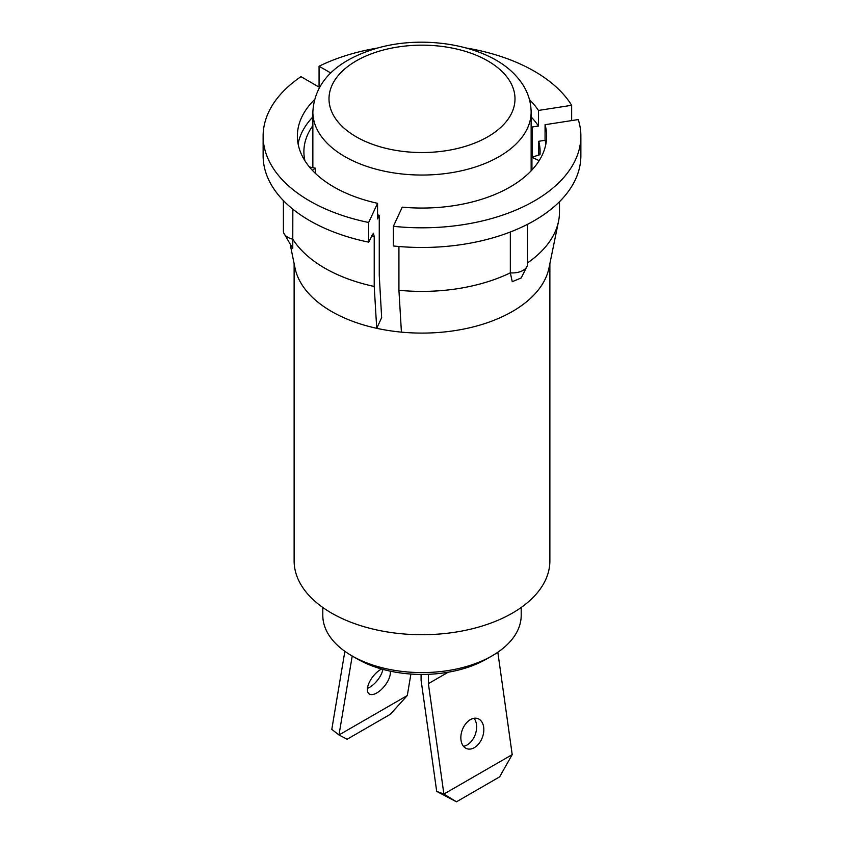 <?xml version="1.0" encoding="UTF-8"?>
<svg xmlns="http://www.w3.org/2000/svg" width="844" height="844" viewBox="0 0 844 844"><rect width="100%" height="100%" fill="white"/><g stroke="black" fill="none" stroke-linecap="round" stroke-linejoin="round"><path stroke-width="1.27" d="M559.477 201.716L559.477 212.023A137.477 79.378 180 0 1 558.528 221.35L548.99 267.938A127.877 73.829 180 0 1 401.417 332.135A127.877 73.829 180 0 1 376.719 328.316L381.657 317.671L379.262 275.587L379.262 215.273L377.563 218.934L377.563 203.32L368.659 222.489L368.659 242.154L373.417 233.176L374.219 236.499L374.219 286.454A137.477 79.378 180 0 1 324.782 268.149A137.477 79.378 180 0 1 292.826 239.2A15.086 8.704 180 0 1 287.825 237.291A15.086 8.704 180 0 1 283.816 233.166A15.086 8.704 180 0 1 283.405 231.129L283.405 200.587M374.219 286.454L376.719 328.316A127.877 73.829 180 0 1 331.576 311.478A127.877 73.829 180 0 1 295.01 267.938L290.347 245.14M549.877 263.623L549.877 560.891A127.877 73.829 180 0 1 470.931 629.096A127.877 73.829 180 0 1 331.576 613.092A127.877 73.829 180 0 1 294.123 560.891L294.123 263.623M330.816 73.006L319.064 66.222A158.872 91.722 180 0 1 377.658 48.013M466.342 48.013A158.872 91.722 180 0 1 534.336 71.234A158.872 91.722 180 0 1 571.652 105.3L571.652 120.586M319.064 66.222L319.064 85.888L320.087 86.478M531.14 116.947A124.638 71.962 180 0 1 538.451 126.041L538.451 110.437L571.652 105.3M529.504 99.676A124.638 71.962 180 0 1 538.451 110.437M292.826 209.154L292.762 248.421L283.816 233.166M304.958 160.835A118.107 68.185 180 0 1 303.893 151.698A118.107 68.185 180 0 1 312.86 125.64M538.725 155.074L538.725 141.286A118.107 68.185 180 0 1 540.107 151.698A118.107 68.185 180 0 1 539.991 154.663L531.942 157.258L539.094 160.613A118.107 68.185 180 0 1 539.042 160.835M532.1 157.206L532.1 127.022L538.451 126.041M531.14 125.64A118.107 68.185 180 0 1 532.1 127.022M558.528 221.35A137.477 79.378 180 0 1 527.5 262.917M527.5 224.325L527.5 264.225A15.086 8.704 180 0 1 527.194 265.965L521.202 277.961L512.255 281.696L510.325 272.855A137.477 79.378 180 0 1 398.927 290.273L401.417 332.135M527.194 265.965A15.086 8.704 180 0 1 510.325 272.855L510.325 231.994M398.927 246.501L398.927 290.273M538.725 141.286L545.066 140.304A124.638 71.962 180 0 1 545.91 143.891M545.066 140.304L545.066 124.701A124.638 71.962 180 0 1 546.638 136.095A124.638 71.962 180 0 1 402.261 207.149L393.367 226.308L393.367 245.973A158.872 91.722 180 0 0 580.872 155.75L580.872 136.095A158.872 91.722 180 0 1 393.367 226.308M545.066 124.701L578.267 119.563A158.872 91.722 180 0 1 580.872 136.095M379.262 215.273A118.107 68.185 180 0 1 377.563 214.882M312.301 170.256L315.403 168.188L309.442 166.996M298.09 143.891A124.638 71.962 180 0 1 312.86 116.947M377.563 203.32A124.638 71.962 180 0 1 297.362 136.095A124.638 71.962 180 0 1 314.495 99.676M319.559 87.386L300.981 76.667A158.872 91.722 180 0 0 263.128 136.095L263.128 155.75A158.872 91.722 180 0 0 368.659 242.154M368.659 222.489A158.872 91.722 180 0 1 263.128 136.095M531.942 170.003L531.942 157.258M315.403 173.389L315.403 168.188M381.583 668.997A16.015 7.501 128 0 0 367.53 687.691A16.015 7.501 128 0 0 368.997 693.779A16.015 7.501 128 0 0 380.961 689.886A16.015 7.501 128 0 0 390.181 674.62A16.015 7.501 128 0 0 390.202 671.138M352.212 656.01L338.993 734.966L407.304 695.53L410.901 674.05M344.858 651.315L331.797 729.353L338.993 734.966L347.127 739.239L390.297 714.309L407.304 695.53M367.435 688.366A16.015 7.501 128 0 0 382.923 669.376M461.014 740.199A16.015 10.708 -69.5 0 1 465.688 723.825A16.015 10.708 -69.5 0 1 477.947 718.655A16.015 10.708 -69.5 0 1 483.665 727.117A16.015 10.708 -69.5 0 1 478.981 743.501A16.015 10.708 -69.5 0 1 466.732 748.66A16.015 10.708 -69.5 0 1 461.014 740.199M473.969 718.307A16.015 10.708 -69.5 0 1 476.47 724.437A16.015 10.708 -69.5 0 1 463.504 746.318M436.696 791.377L456.456 801.8L443.891 794.067L436.696 791.377L421.082 680.169L421.082 674.43M497.833 652.233L512.202 754.62L443.891 794.067L428.393 683.651L448.185 672.225M428.393 674.303L428.393 683.651M512.202 754.62L499.627 776.87L456.456 801.8M486.661 658.974L492.147 655.809L486.661 658.974A91.447 52.792 180 0 1 357.339 658.974L351.853 655.809A99.202 57.276 0 0 0 492.147 655.809L492.147 655.809A99.202 57.276 0 0 0 521.202 615.308L521.202 607.48M322.798 607.48L322.798 615.308A99.202 57.276 0 0 0 351.853 655.809M374.219 236.499A137.477 79.378 180 0 1 371.56 235.919M531.14 170.847L531.14 112.041A109.14 63.015 180 0 1 448.797 173.115A109.14 63.015 180 0 1 326.016 142.035A109.14 63.015 180 0 1 312.86 112.041L312.86 167.682M503.784 73.291A92.998 53.689 180 0 1 466.278 146.065A92.998 53.689 180 0 1 340.216 124.416A92.998 53.689 180 0 1 377.722 51.642A92.998 53.689 180 0 1 503.784 73.291M531.14 112.041C530.887 98.4 525.696 86.204 515.557 75.432C488.433 45.565 426.431 34.33 378.165 47.876C342.854 58.046 314.654 77.595 312.86 112.041"/></g></svg>
